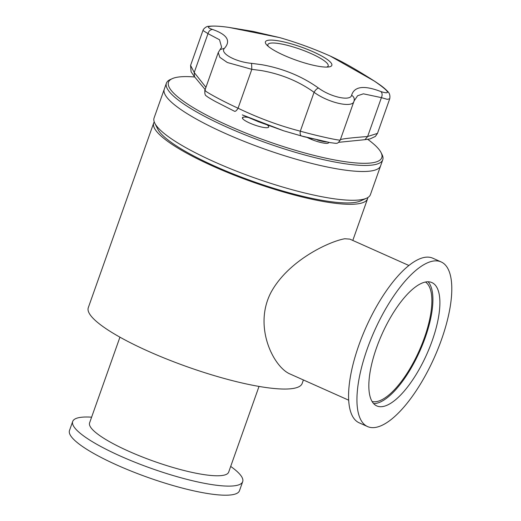 <?xml version="1.0" encoding="UTF-8"?>
<svg xmlns="http://www.w3.org/2000/svg" width="521" height="521" viewBox="0 0 521 521"><rect width="100%" height="100%" fill="white"/><g stroke="black" fill="none" stroke-linecap="round" stroke-linejoin="round"><path stroke-width="0.78" d="M367.833 197.55A113.448 22.663 -160.5 0 1 367.585 198.703A113.448 22.663 -160.5 0 1 253.082 182.2A113.448 22.663 -160.5 0 1 153.708 122.969A113.448 22.663 -160.5 0 1 154.242 121.914M303.398 379.965L302.167 383.436A113.448 22.663 -160.5 0 1 187.664 366.934A113.448 22.663 -160.5 0 1 88.29 307.696L153.708 122.969M228.882 27.405C212.145 24.956 202.435 26.161 212.496 29.437C227.136 34.542 231.116 40.84 224.434 48.336C219.432 53.083 235.531 61.979 251.571 63.347L261.861 64.708C283.177 68.544 302.043 76.313 318.448 88.023C330.77 97.127 350.431 101.419 351.603 95.265C354.332 86.31 364.133 85.092 380.994 91.611C391.427 94.855 389.213 91.344 374.345 81.081L330.268 56.066C313.85 48.759 297.009 42.611 279.744 37.623L228.843 27.385L253.199 31.436L279.738 37.623M284.127 55.389A35.233 7.04 19.5 0 0 330.255 66.616A35.233 7.04 19.5 0 0 300.975 46.955A35.233 7.04 19.5 0 0 265.847 43.803A35.233 7.04 19.5 0 0 284.127 55.389M215.394 101.491L215.824 101.725C212.425 99.921 206.739 96.548 206.479 95.988C205.118 95.564 204.597 93.637 204.916 90.211L218.24 52.569L219.862 57.343L227.306 62.494L251.819 69.332L261.425 70.576C281.249 74.093 298.8 81.335 314.065 92.302C315.407 90.016 316.866 88.59 318.448 88.023M301.464 135.974L330.399 142.676L303.912 136.697L283.613 130.784L301.464 135.974C300.291 135.408 299.901 133.806 300.304 131.175L314.065 92.302C328.79 103.08 353.231 108.42 354.039 101.035L357.582 95.76L363.378 93.819L381.405 97.635L367.637 136.509L364.908 139.68L370.092 138.905L375.38 136.417L377.478 133.383L367.637 136.509C349.389 137.935 340.265 139.068 340.278 139.902C341.6 141.25 317.165 135.916 300.304 131.175C279.393 125.769 258.644 118.111 238.058 108.205L251.819 69.332L251.571 63.347M330.92 142.774L330.399 142.676C337.764 143.444 337.23 144.376 340.278 139.947L353.967 101.269M354.15 100.696L353.961 101.302M354.039 101.035C354.703 98.599 353.889 96.678 351.603 95.265M377.478 133.383L389.721 98.814L387.24 99.329L381.405 97.635C382.479 95.154 382.342 93.142 380.994 91.611M374.54 81.204L374.456 81.126C382.85 86.688 384.752 88.446 387.494 91.253C389.552 93.031 390.294 95.551 389.715 98.821L389.728 98.801M330.268 56.066C341.125 61.029 354.169 68.173 374.456 81.126L374.345 81.081M228.804 27.392L228.843 27.385C220.012 26.122 213.232 25.77 208.504 26.35C206.681 26.083 203.288 28.837 202.956 30.465L207.99 33.644C208.771 31.052 210.276 29.651 212.496 29.437M202.962 30.446L190.582 65.405L194.222 72.517L194.437 76.646L205.15 89.54M205.932 87.339L194.222 72.517L207.99 33.644L219.53 39.759L221.633 47.294L220.083 49.573L224.434 48.336M218.24 52.575L220.083 49.573M205.333 90.107C200.995 89.371 221.008 100.429 238.058 108.205C236.716 110.491 235.564 111.52 234.593 111.299L215.831 101.732L234.593 111.299M242.324 114.9L258.592 121.79L283.619 130.784L242.298 114.887M364.908 139.68L338.5 142.337M327.729 67.053A31.97 6.389 19.5 0 0 327.943 66.323M267.827 45.034A31.97 6.389 19.5 0 0 267.534 45.731M326.674 67.092A31.97 6.389 19.5 0 0 328.171 65.92A31.97 6.389 19.5 0 0 325.169 61.458A31.97 6.389 19.5 0 0 292.261 46.662A31.97 6.389 19.5 0 0 267.898 44.578A31.97 6.389 19.5 0 0 268.328 46.428M164.278 89.195A114.757 22.924 19.5 0 0 164.271 89.215A114.757 22.924 19.5 0 0 244.499 141.51A114.757 22.924 19.5 0 0 370.066 171.109A114.757 22.924 19.5 0 0 380.617 165.828A114.757 22.924 19.5 0 0 380.623 165.808M380.617 165.828A114.757 22.924 19.5 0 1 264.792 149.136A114.757 22.924 19.5 0 1 164.271 89.215L154.079 117.987A114.757 22.924 19.5 0 0 154.796 123.197A114.757 22.924 19.5 0 0 245.196 174.483A114.757 22.924 19.5 0 0 359.874 199.882A114.757 22.924 19.5 0 0 366.595 198.201A114.757 22.924 19.5 0 0 370.431 194.6L382.759 159.771A114.757 22.924 19.5 0 0 382.049 154.561L381.053 152.575A113.116 22.598 19.5 0 0 367.767 139.361M154.796 123.197L157.791 129.156A109.84 21.941 19.5 0 0 244.323 178.247A109.84 21.941 19.5 0 0 354.085 202.558A109.84 21.941 19.5 0 0 360.519 200.95L366.595 198.201M326.504 141.92A13.774 2.748 -160.5 0 1 317.185 139.934M311.897 138.697L311.623 139.485M328.64 142.344L328.497 142.761A13.774 2.748 -160.5 0 1 328.132 143.145M259.022 386.419L228.673 472.13A73.774 14.738 -160.5 0 1 154.209 461.398A73.774 14.738 -160.5 0 1 89.592 422.876L119.941 337.172M230.692 466.425A90.166 18.014 -160.5 0 1 242.688 481.658L239.471 490.743A90.166 18.014 -160.5 0 1 148.465 477.627A90.166 18.014 -160.5 0 1 69.482 430.548L72.699 421.463A90.166 18.014 -160.5 0 1 80.996 417.308A90.166 18.014 -160.5 0 1 91.611 417.171M242.688 481.658A90.166 18.014 -160.5 0 1 151.683 468.542A90.166 18.014 -160.5 0 1 72.699 421.463M348.718 400.2L289.683 373.837C273.505 366.719 253.173 326.739 270.92 292.541C288.38 260.148 329.897 241.21 344.817 238.755L349.838 239.113L408.874 265.476M425.488 282.024A65.574 23.829 -65.9 0 1 419.151 350.854A65.574 23.829 -65.9 0 1 372.131 401.522M367.605 426.588L359.236 422.85A90.166 32.764 -65.9 0 1 362.29 336.117A90.166 32.764 -65.9 0 1 425.488 257.237A90.166 32.764 -65.9 0 1 432.762 258.188L441.131 261.926A90.166 32.764 -65.9 0 1 434.286 357.614A90.166 32.764 -65.9 0 1 367.605 426.588A90.166 32.764 -65.9 0 1 370.659 339.855A90.166 32.764 -65.9 0 1 433.856 260.975A90.166 32.764 -65.9 0 1 441.131 261.926M428.08 281.776A67.541 24.546 -65.9 0 1 419.802 351.147A67.541 24.546 -65.9 0 1 373.674 403.619M426.458 281.868A67.541 24.546 -65.9 0 1 431.902 282.584A67.541 24.546 -65.9 0 1 426.777 354.26A67.541 24.546 -65.9 0 1 376.826 405.931A67.541 24.546 -65.9 0 1 379.112 340.955A67.541 24.546 -65.9 0 1 426.458 281.868M194.763 76.997A113.116 22.598 19.5 0 0 178.898 76.984A113.116 22.598 19.5 0 0 172.275 78.645A113.116 22.598 19.5 0 0 267.579 141.256A113.116 22.598 19.5 0 0 381.053 152.575M248.035 117.42A13.937 2.781 19.5 0 0 243.704 117.088A13.937 2.781 19.5 0 0 255.381 125.268A13.937 2.781 19.5 0 0 267.566 125.235M307.527 137.622A13.937 2.781 19.5 0 0 309.832 138.723A13.937 2.781 19.5 0 0 328.237 143.099A13.937 2.781 19.5 0 0 328.725 142.357M172.275 78.645L170.243 79.557A114.757 22.924 19.5 0 0 166.414 83.158A114.757 22.924 19.5 0 0 266.934 143.08A114.757 22.924 19.5 0 0 382.759 159.771M367.585 198.703L352.802 240.441M194.437 76.646L191.09 71.794L190.582 65.405M327.865 66.773L328.171 65.92M267.599 45.431L267.898 44.578M242.591 118.508L243.046 117.232M164.271 89.215L166.414 83.158"/></g></svg>
